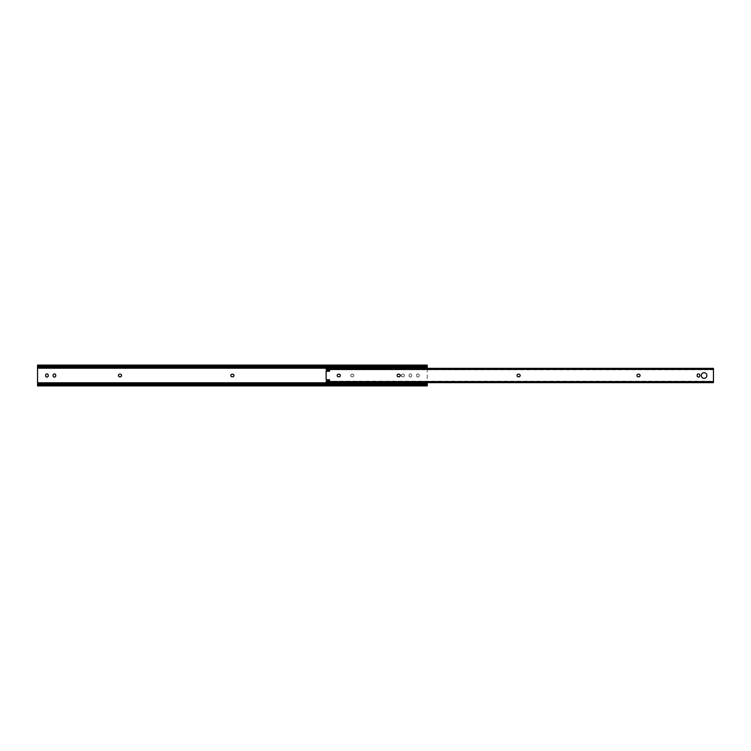<?xml version="1.0" encoding="UTF-8"?>
<svg xmlns="http://www.w3.org/2000/svg" width="751" height="751" viewBox="0 0 751 751"><rect width="100%" height="100%" fill="white"/><g stroke="black" fill="none" stroke-linecap="round" stroke-linejoin="round"><path stroke-width="0.56" stroke-dasharray="3.75 2.82" d="M230.839 375.5A1.324 1.324 0 0 0 232.162 376.824L232.641 376.824A1.324 1.324 0 0 0 233.965 375.5A1.324 1.324 0 0 0 232.641 374.176L232.162 374.176A1.324 1.324 0 0 0 230.839 375.5M118.423 375.5A1.324 1.324 0 0 0 119.747 376.824L120.226 376.824A1.324 1.324 0 0 0 121.549 375.5A1.324 1.324 0 0 0 120.226 374.176L119.747 374.176A1.324 1.324 0 0 0 118.423 375.5M350.745 375.5A1.324 1.324 0 0 0 352.069 376.824L352.548 376.824A1.324 1.324 0 0 0 353.871 375.5A1.324 1.324 0 0 0 352.548 374.176L352.069 374.176A1.324 1.324 0 0 0 350.745 375.5A1.324 1.324 0 0 0 352.069 376.824L352.548 376.824A1.324 1.324 0 0 0 353.871 375.5A1.324 1.324 0 0 0 352.548 374.176L352.069 374.176A1.324 1.324 0 0 0 350.745 375.5M401.316 375.5A1.324 1.324 0 0 0 402.649 376.824L403.118 376.824A1.324 1.324 0 0 0 404.442 375.5A1.324 1.324 0 0 0 403.118 374.176L402.649 374.176A1.324 1.324 0 0 0 401.316 375.5A1.324 1.324 0 0 0 402.649 376.824L403.118 376.824A1.324 1.324 0 0 0 404.442 375.5A1.324 1.324 0 0 0 403.118 374.176L402.649 374.176A1.324 1.324 0 0 0 401.316 375.5M427.253 385.911L427.253 385.225L37.55 385.225L37.55 365.089M427.253 385.225L427.253 365.089M419.199 375.265A1.324 1.324 0 0 0 417.866 373.932A1.324 1.324 0 0 0 416.542 375.265L416.542 375.735A1.324 1.324 0 0 0 417.866 377.068A1.324 1.324 0 0 0 419.199 375.735L419.199 375.265A1.324 1.324 0 0 0 417.866 373.932A1.324 1.324 0 0 0 416.542 375.265L416.542 375.735A1.324 1.324 0 0 0 417.866 377.068A1.324 1.324 0 0 0 419.199 375.735L419.199 375.265M48.261 375.265A1.324 1.324 0 0 0 46.928 373.932A1.324 1.324 0 0 0 45.604 375.265L45.604 375.735A1.324 1.324 0 0 0 46.928 377.068A1.324 1.324 0 0 0 48.261 375.735L48.261 375.265M55.752 375.265A1.324 1.324 0 0 0 54.429 373.932A1.324 1.324 0 0 0 53.096 375.265L53.096 375.735A1.324 1.324 0 0 0 54.429 377.068A1.324 1.324 0 0 0 55.752 375.735L55.752 375.265M411.698 375.265A1.324 1.324 0 0 0 410.375 373.932A1.324 1.324 0 0 0 409.051 375.265L409.051 375.735A1.324 1.324 0 0 0 410.375 377.068A1.324 1.324 0 0 0 411.698 375.735L411.698 375.265A1.324 1.324 0 0 0 410.375 373.932A1.324 1.324 0 0 0 409.051 375.265L409.051 375.735A1.324 1.324 0 0 0 410.375 377.068A1.324 1.324 0 0 0 411.698 375.735L411.698 375.265M427.253 368.347L427.253 382.653M326.112 369.548L326.375 369.858A0.469 0.469 0 0 0 326.882 370.281L329.173 370.074A0.469 0.469 0 0 1 329.651 370.543L329.651 370.778A0.469 0.469 0 0 1 329.173 371.247L326.46 371.247A0.948 0.948 0 0 0 326.112 371.323L326.112 379.677A0.948 0.948 0 0 0 326.46 379.753L329.173 379.753A0.469 0.469 0 0 1 329.651 380.222L329.651 380.457A0.469 0.469 0 0 1 329.173 380.926L326.882 380.719A0.469 0.469 0 0 0 326.375 381.142L326.112 381.452M704.072 372.693A2.807 2.807 0 0 0 701.265 375.5A2.807 2.807 0 0 0 704.072 378.307A2.807 2.807 0 0 0 706.869 375.5A2.807 2.807 0 0 0 704.072 372.693M698.458 377.068A1.324 1.324 0 0 0 699.791 375.735L699.791 375.265A1.324 1.324 0 0 0 698.458 373.932A1.324 1.324 0 0 0 697.135 375.265L697.135 375.735A1.324 1.324 0 0 0 698.458 377.068M326.413 382.606L327.286 382.606L327.286 381.696L326.112 381.226L326.413 382.606L713.15 382.606L713.45 368.816L712.267 368.394L712.267 369.304L713.45 369.774L326.366 369.783M326.112 382.653L326.112 382.165L713.45 382.165L713.45 382.653M327.286 369.304L327.286 368.394L713.45 368.835L326.112 368.563L326.112 369.774L712.267 369.304M326.413 368.394L713.15 368.394M327.286 368.394L712.267 368.394M326.112 369.295L713.45 369.314L326.112 369.295M518.838 376.824A1.324 1.324 0 0 0 520.161 375.5A1.324 1.324 0 0 0 518.838 374.176L518.359 374.176A1.324 1.324 0 0 0 517.035 375.5A1.324 1.324 0 0 0 518.359 376.824L518.838 376.824M338.973 376.824A1.324 1.324 0 0 0 340.297 375.5A1.324 1.324 0 0 0 338.973 374.176L338.504 374.176A1.324 1.324 0 0 0 337.171 375.5A1.324 1.324 0 0 0 338.504 376.824L338.973 376.824M398.931 376.824A1.324 1.324 0 0 0 400.255 375.5A1.324 1.324 0 0 0 398.931 374.176L398.452 374.176A1.324 1.324 0 0 0 397.129 375.5A1.324 1.324 0 0 0 398.452 376.824L398.931 376.824M638.744 376.824A1.324 1.324 0 0 0 640.068 375.5A1.324 1.324 0 0 0 638.744 374.176L638.275 374.176A1.324 1.324 0 0 0 636.942 375.5A1.324 1.324 0 0 0 638.275 376.824L638.744 376.824M327.286 381.696L712.267 381.696L712.267 382.606L713.15 382.606M326.366 381.217L713.45 381.217L712.267 381.696M327.286 382.606L712.267 382.606M38.188 366.441L426.606 366.441L38.188 366.441M37.55 365.775L427.253 365.775M37.55 366.544L427.253 366.544M37.55 368.215L427.253 368.215M37.55 382.785L427.253 382.785M37.55 384.456L427.253 384.456M38.188 384.559L426.606 384.559L38.188 384.559M326.112 382.437L713.45 382.437M326.112 369.408L713.45 369.408M326.112 381.592L713.45 381.592M326.112 381.686L713.45 381.686L326.112 381.705M37.588 366.028L427.216 366.028M37.588 384.972L427.216 384.972"/><path stroke-width="1.13" d="M230.839 375.5A1.324 1.324 0 0 0 232.162 376.824L232.641 376.824A1.324 1.324 0 0 0 233.965 375.5A1.324 1.324 0 0 0 232.641 374.176L232.162 374.176A1.324 1.324 0 0 0 230.839 375.5M118.423 375.5A1.324 1.324 0 0 0 119.747 376.824L120.226 376.824A1.324 1.324 0 0 0 121.549 375.5A1.324 1.324 0 0 0 120.226 374.176L119.747 374.176A1.324 1.324 0 0 0 118.423 375.5M39.324 366.056L425.479 366.056A1.774 1.249 0 0 0 426.606 365.775L427.253 365.089L37.55 365.089L38.188 365.775A1.774 1.249 0 0 0 39.324 366.056L39.324 366.723A1.774 1.249 180 0 1 38.188 366.441L37.55 366.235L37.55 384.765L38.188 384.559A1.774 1.249 0 0 1 39.324 384.277L425.479 384.277A1.774 1.249 0 0 1 426.606 384.559L427.253 384.765L427.253 385.911L37.55 385.911L37.55 385.225M427.253 365.117L427.253 368.347M427.253 366.441L426.606 366.441A1.774 1.249 180 0 1 425.479 366.723L425.479 366.056M37.55 366.441L38.188 366.441L37.55 366.235L37.55 365.117M39.324 366.723L425.479 366.723M39.324 384.277L39.324 384.944A1.774 1.249 180 0 0 38.188 385.225L37.55 385.911M427.253 385.883L426.606 385.225A1.774 1.249 180 0 0 425.479 384.944L425.479 384.277M39.324 384.944L425.479 384.944M427.253 384.559L426.606 384.559L427.253 384.559L427.253 382.653M37.55 385.883L37.55 384.765L38.188 384.559L37.55 384.559M48.261 375.265A1.324 1.324 0 0 0 46.928 373.932A1.324 1.324 0 0 0 45.604 375.265L45.604 375.735A1.324 1.324 0 0 0 46.928 377.068A1.324 1.324 0 0 0 48.261 375.735L48.261 375.265M55.752 375.265A1.324 1.324 0 0 0 54.429 373.932A1.324 1.324 0 0 0 53.096 375.265L53.096 375.735A1.324 1.324 0 0 0 54.429 377.068A1.324 1.324 0 0 0 55.752 375.735L55.752 375.265M326.112 368.563L326.375 369.858A0.469 0.469 0 0 0 326.882 370.281L329.173 370.074A0.469 0.469 0 0 1 329.651 370.543L329.651 370.778A0.469 0.469 0 0 1 329.173 371.247L326.46 371.247A0.948 0.948 0 0 0 326.112 371.323L326.112 379.677A0.948 0.948 0 0 0 326.46 379.753L329.173 379.753A0.469 0.469 0 0 1 329.651 380.222L329.651 380.457A0.469 0.469 0 0 1 329.173 380.926L326.882 380.719A0.469 0.469 0 0 0 326.375 381.142L326.112 382.653L713.45 382.653L713.45 368.563M704.072 372.693A2.807 2.807 0 0 0 701.265 375.5A2.807 2.807 0 0 0 704.072 378.307A2.807 2.807 0 0 0 706.869 375.5A2.807 2.807 0 0 0 704.072 372.693M698.458 377.068A1.324 1.324 0 0 0 699.791 375.735L699.791 375.265A1.324 1.324 0 0 0 698.458 373.932A1.324 1.324 0 0 0 697.135 375.265L697.135 375.735A1.324 1.324 0 0 0 698.458 377.068M518.838 376.824A1.324 1.324 0 0 0 520.161 375.5A1.324 1.324 0 0 0 518.838 374.176L518.359 374.176A1.324 1.324 0 0 0 517.035 375.5A1.324 1.324 0 0 0 518.359 376.824L518.838 376.824M338.973 376.824A1.324 1.324 0 0 0 340.297 375.5A1.324 1.324 0 0 0 338.973 374.176L338.504 374.176A1.324 1.324 0 0 0 337.171 375.5A1.324 1.324 0 0 0 338.504 376.824L338.973 376.824M398.931 376.824A1.324 1.324 0 0 0 400.255 375.5A1.324 1.324 0 0 0 398.931 374.176L398.452 374.176A1.324 1.324 0 0 0 397.129 375.5A1.324 1.324 0 0 0 398.452 376.824L398.931 376.824M638.744 376.824A1.324 1.324 0 0 0 640.068 375.5A1.324 1.324 0 0 0 638.744 374.176L638.275 374.176A1.324 1.324 0 0 0 636.942 375.5A1.324 1.324 0 0 0 638.275 376.824L638.744 376.824M37.55 368.215L427.253 368.215M37.55 367.22L427.253 367.22M38.188 365.775L426.606 365.775M38.188 385.225L426.606 385.225M37.55 383.78L427.253 383.78M37.55 382.785L427.253 382.785M326.112 381.592L713.45 381.592M326.112 369.408L713.45 369.408M326.112 368.347L713.45 368.347"/></g></svg>
